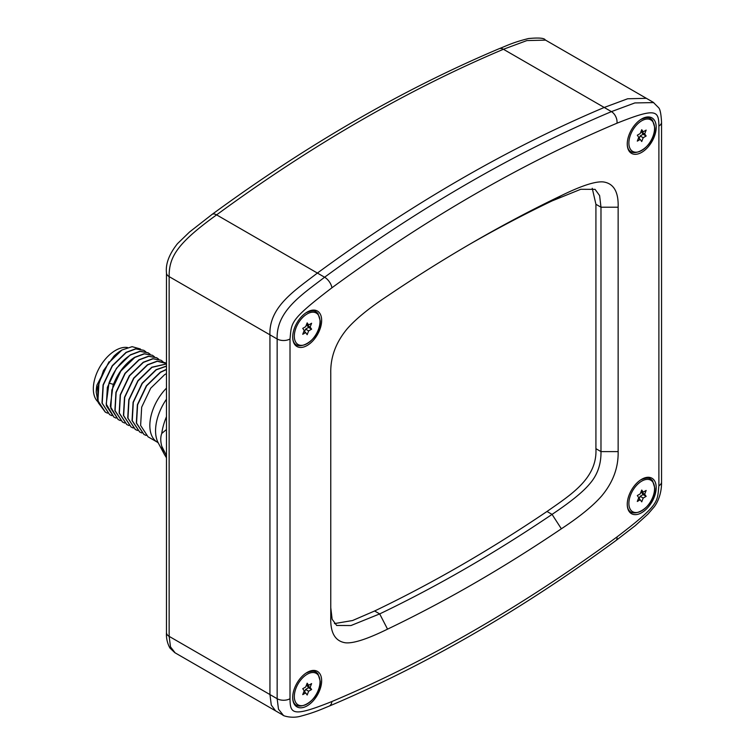 <?xml version="1.0" encoding="UTF-8"?>
<svg xmlns="http://www.w3.org/2000/svg" width="755" height="755" viewBox="0 0 755 755"><rect width="100%" height="100%" fill="white"/><g stroke="black" fill="none" stroke-linecap="round" stroke-linejoin="round"><path stroke-width="1.13" d="M653.745 102.595L634.861 102.935L611.427 111.627L604.226 107.465L627.65 98.773L646.365 98.32L627.65 98.773L604.226 107.465A1516.455 875.526 120 0 0 317.393 273.065C294.61 290.637 268.884 306.945 269.941 334.824L269.941 694.553L271.29 705.066L275.603 710.87L271.29 705.066L269.941 694.553L169.148 636.361L169.148 276.623C168.884 256.747 177.557 243.082 216.6 214.873A1516.455 875.526 -60 0 1 503.434 49.273L526.858 40.581L545.563 40.128M331.898 287.806C288.665 320.809 291.789 322.583 290.014 338.976L290.014 698.715C290.156 714.202 292.714 717.212 331.898 701.527A1507.358 870.279 120 0 0 617.005 536.928C660.238 503.925 657.105 502.151 658.888 485.748L658.888 126.019C658.737 110.523 656.18 107.521 617.005 123.197A1507.358 870.279 120 0 0 331.898 287.806A9.098 4.502 -126.2 0 0 324.603 277.227C301.811 294.799 276.094 311.107 277.151 338.976L277.151 698.715L278.501 709.219L283.361 715.325M292.695 697.469A20.47 11.816 120 0 0 307.172 705.831A20.47 11.816 120 0 0 321.649 680.755A20.47 11.816 120 0 0 307.172 672.394A20.47 11.816 120 0 0 292.695 697.469M627.254 143.978A20.47 11.816 120 0 0 641.731 152.34A20.47 11.816 120 0 0 656.199 127.265A20.47 11.816 120 0 0 641.731 118.903A20.47 11.816 120 0 0 627.254 143.978M292.695 337.136A20.47 11.816 120 0 0 307.172 345.488A20.47 11.816 120 0 0 321.649 320.413A20.47 11.816 120 0 0 307.172 312.06A20.47 11.816 120 0 0 292.695 337.136M330.766 373.13L330.766 373.121C330.397 357.238 335.833 342.515 347.045 328.972C355.614 319.091 369.11 308.078 387.541 295.932A1449.732 837.002 -60 0 1 474.433 241.506A1449.732 837.002 -60 0 1 561.361 195.583C581.567 185.664 595.601 181.115 603.453 181.946C613.74 183.493 618.628 191.912 618.137 207.219L618.137 451.603C618.496 467.496 613.069 482.209 601.848 495.752C593.288 505.642 579.793 516.656 561.361 528.793A1449.732 837.002 -60 0 1 387.541 629.151C367.336 639.07 353.302 643.619 345.441 642.788C335.163 641.24 330.265 632.813 330.766 617.514L330.766 373.121M627.254 504.312A20.47 11.816 120 0 0 641.731 512.673A20.47 11.816 120 0 0 656.199 487.598A20.47 11.816 120 0 0 641.731 479.246A20.47 11.816 120 0 0 627.254 504.312M604.226 107.465A1516.455 875.526 120 0 0 317.393 273.065L216.6 214.873A9.098 4.502 53.8 0 0 212.079 214.401C307.634 144.403 403.283 89.184 499.036 48.745L499.036 48.745A9.098 5.908 67.1 0 1 503.425 49.273L604.226 107.465M290.014 338.976A9.098 5.257 180 0 1 277.151 338.976L269.941 334.824C268.884 306.945 294.61 290.637 317.393 273.065L324.603 277.227A1516.455 875.526 120 0 1 611.427 111.627A9.098 5.908 -112.9 0 1 617.005 123.197M331.898 701.527A9.098 5.908 67.1 0 1 329.001 706.199C322.017 708.983 315.175 712.324 301.368 716.004C291.996 718.958 282.389 715.617 282.814 715.023L174.811 652.669L169.884 647.988C167.28 643.156 166.147 638.041 166.477 632.643L166.477 272.914A9.098 5.257 -0 0 0 169.148 276.623L269.941 334.824L269.941 694.553L277.151 698.715A9.098 5.257 180 0 0 290.014 698.715M592.241 188.288L595.922 204.294L595.922 448.678L600.98 451.603C601.197 464.429 597.328 475.31 589.372 484.229C582.737 492.137 570.299 502.198 552.056 514.391A1437.595 830 -60 0 1 379.69 613.909L350.962 625.546L336.673 625.47L332.134 619.242L330.766 607.699M334.427 623.592L352.547 620.534L374.622 610.984A1437.595 830 -60 0 0 546.998 511.475C571.356 494.431 597.413 478.208 595.922 448.678M470.195 243.969A1437.595 830 -60 0 1 552.056 200.915L580.784 189.279L595.072 189.354L599.612 195.611L600.98 207.219L600.98 451.603L618.137 451.603M307.172 334.682L308.653 330.879L311.607 329.171L310.126 327.066L311.607 323.253L308.653 324.961L307.172 322.866L305.69 326.67L302.736 328.378L304.218 330.482L302.736 334.295L305.69 332.587L307.172 334.682M304.52 331.907L305.596 329.114L308.559 327.406L307.077 325.311L307.474 324.282M308.653 330.879L305.596 329.114M305.69 332.587L303.821 331.502M308.653 324.961L306.775 323.886M310.126 327.066L307.077 325.311M311.607 329.171L308.559 327.406M307.172 695.025L308.653 691.212L311.607 689.504L310.126 687.399L311.607 683.596L308.653 685.304L307.172 683.199L305.69 687.012L302.736 688.711L304.218 690.816L302.736 694.628L305.69 692.92L307.172 695.025M304.52 692.241L305.596 689.457L308.559 687.748L307.077 685.644L307.474 684.625M308.653 691.212L305.596 689.457M305.69 692.92L303.821 691.835M308.653 685.304L306.775 684.219M310.126 687.399L307.077 685.644M311.607 689.504L308.559 687.748M641.731 141.534L643.203 137.721L646.157 136.013L644.685 133.918L646.157 130.105L643.203 131.814L641.731 129.709L640.249 133.522L637.295 135.22L638.768 137.325L637.295 141.138L640.249 139.43L641.731 141.534M639.07 138.75L640.155 135.966L643.109 134.258L641.637 132.153L642.033 131.134M643.203 137.721L640.155 135.966M640.249 139.43L638.371 138.344M643.203 131.814L641.335 130.728M644.685 133.918L641.637 132.153M646.157 136.013L643.109 134.258M641.731 501.867L643.203 498.055L646.157 496.356L644.685 494.251L646.157 490.439L643.203 492.147L641.731 490.042L640.249 493.855L637.295 495.563L638.768 497.668L637.295 501.471L640.249 499.763L641.731 501.867M639.07 499.083L640.155 496.299L643.109 494.591L641.637 492.487L642.033 491.467M643.203 498.055L640.155 496.299M640.249 499.763L638.371 498.687M643.203 492.147L641.335 491.061M644.685 494.251L641.637 492.487M646.157 496.356L643.109 494.591M96.234 392.185A33.362 19.262 -60 0 1 96.234 392.109A33.362 19.262 -60 0 1 96.923 385.154L109.031 361.768M140.392 348.98L132.116 346.668L121.961 350.009A36.391 21.017 120 0 0 114.014 356.058L121.697 350.169M114.014 356.058L103.454 370.601L97.64 387.645L98.225 402.632L105.275 412.117M143.818 350.32L135.664 348.782L126.038 352.368L112.221 365.75L103.067 384.899L101.991 403.066L109.56 414.589M148.103 352.793L139.939 351.254L130.332 354.841L116.468 368.28L107.361 387.372L106.295 405.624L113.854 417.071M152.378 355.265L144.177 353.736L134.616 357.313C125.085 363.504 117.893 372.885 113.042 385.456L110.277 406.369L118.129 419.535M96.923 385.154L96.234 392.232L97.971 401.754M116.091 418.119L113.958 417.128L106.2 404.019L108.975 383.106C113.816 370.535 121.008 361.154 130.54 354.963L140.109 351.386L148.206 352.849L150.122 354.246M111.806 415.646L109.664 414.655L102.218 403.264L103.284 385.012L112.391 365.93L126.255 352.491L135.862 348.904L143.912 350.377L145.828 351.764M107.521 413.164L105.379 412.173L97.914 400.707L98.99 382.549L108.144 363.4L121.961 350.009M124.679 423.074L122.537 422.083L115.09 410.701L116.138 392.506L125.217 373.423L139.118 359.918L148.735 356.332L156.785 357.804L158.701 359.191M120.385 420.592L118.242 419.601L110.815 408.295L111.863 389.967L120.866 371.026L134.834 357.436L144.422 353.859L152.491 355.331L154.407 356.719M128.963 425.546L126.821 424.555L119.356 413.098L120.432 394.95L129.586 375.792L143.412 362.391L153.038 358.804L161.07 360.277L162.986 361.673M156.691 357.747L148.49 356.209L138.911 359.795L124.943 373.385L115.94 392.317L114.892 410.644L122.423 422.017M160.957 360.211L152.803 358.691L143.195 362.268L129.294 375.773L120.215 394.856L119.167 413.051L126.708 424.489M133.257 428.028L131.115 427.028L123.65 415.59L124.726 397.394L133.871 378.274L147.697 364.873L157.314 361.286L166.477 363.495M165.269 362.702L157.115 361.164L147.489 364.74L133.654 378.142L124.509 397.3L123.433 415.448L131.021 426.981M166.477 366.043L156.068 369.695L142.119 383.257L133.088 402.264L132.04 420.544L139.599 431.935M141.836 432.974L139.694 431.983L132.267 420.695L133.305 402.358L142.299 383.427L156.276 369.818L166.477 366.184M166.477 369.346L160.353 372.177L146.376 385.786L137.382 404.708L136.334 423.045L143.884 434.408M146.121 435.456L143.978 434.465L136.542 423.111L137.599 404.812L146.63 385.843L160.57 372.3L166.477 369.535M166.477 363.919L151.774 367.223L137.948 380.624L128.803 399.744L127.727 417.949L135.258 429.425M137.542 430.501L135.4 429.51L127.972 418.185L129.011 399.905L138.052 380.907L151.991 367.345L166.477 363.986M166.477 373.612L164.647 374.65L150.707 388.202L141.676 407.171L140.619 425.461L148.055 436.815L157.38 442.204A36.391 21.017 -60 0 1 166.477 388.136M166.477 455.652L161.749 446.214C160.438 441.203 160.438 436.956 161.749 433.474L166.477 429.491M97.999 401.858A31.389 18.12 -60 0 1 95.592 376.254A31.389 18.12 -60 0 1 115.534 350.386A31.389 18.12 120 0 1 127.538 347.526M499.027 48.745A9.098 5.908 67.1 0 1 499.036 48.745C506.954 45.668 512.89 42.393 528.5 38.543C538.834 37.571 544.402 38.033 545.214 39.921L653.217 102.274M175.16 652.867L170.498 646.865L169.148 636.361A9.098 5.257 0 0 1 166.477 632.643M595.922 204.294L600.98 207.219L618.137 207.219M561.361 528.793L552.056 514.391L546.998 511.475M387.541 629.151L379.69 613.909L374.622 610.984M561.361 195.583L552.056 200.915M658.888 126.019A9.098 5.257 0 0 0 661.55 122.301L661.55 122.301C661.097 113.929 660.106 109.041 658.558 107.625L653.217 102.284M329.001 706.199L329.001 706.199C424.744 665.768 520.393 610.55 615.948 540.552L635.257 525.659L647.941 514.117L653.32 507.907C657.133 503.821 661.786 493.883 661.55 482.039L661.55 122.301M617.005 536.928A9.098 4.502 53.8 0 1 615.948 540.552M658.888 485.748A9.098 5.257 0 0 0 661.55 482.039M292.742 335.73A18.828 10.872 120 0 0 292.742 335.815C291.817 356.586 320.932 341.326 320.29 320.979L317.978 313.476C316.128 311.919 314.675 308.927 305.964 312.815M320.016 321.356A18.167 10.494 120 0 0 307.172 313.938A18.167 10.494 120 0 0 294.318 336.192A18.167 10.494 120 0 0 307.172 343.61A18.167 10.494 120 0 0 320.016 321.356M292.742 696.148L292.742 696.044A18.828 10.872 120 0 0 292.742 696.148C291.817 716.929 320.932 701.659 320.29 681.312L317.978 673.809C316.128 672.261 314.675 669.26 305.964 673.149M320.026 681.69A18.167 10.494 120 0 0 307.172 674.272A18.167 10.494 120 0 0 294.318 696.525A18.167 10.494 120 0 0 307.172 703.943A18.167 10.494 120 0 0 320.026 681.69M627.301 142.582A18.828 10.872 120 0 0 627.301 142.657C626.376 163.439 655.491 148.169 654.849 127.822L652.537 120.319C650.687 118.771 649.224 115.77 640.514 119.658M654.576 128.199A18.167 10.494 120 0 0 641.731 120.781A18.167 10.494 120 0 0 628.877 143.035A18.167 10.494 120 0 0 641.731 150.462A18.167 10.494 120 0 0 654.576 128.199M627.301 502.915A18.828 10.872 120 0 0 627.301 503C626.376 523.772 655.491 508.511 654.849 488.164L652.537 480.652C650.687 479.104 649.224 476.103 640.514 479.991M654.576 488.542A18.167 10.494 120 0 0 641.731 481.124A18.167 10.494 120 0 0 628.877 503.377A18.167 10.494 120 0 0 641.731 510.795A18.167 10.494 120 0 0 654.576 488.542M108.975 383.106L113.448 384.38M161.749 446.214A46.159 26.651 -60 0 0 164.401 454.397L158.182 442.77A38.76 22.376 -60 0 1 166.477 399.197M161.749 433.474A46.159 26.651 -60 0 1 166.477 416.703M166.477 272.914C165.449 263.986 169.111 254.246 177.482 243.667L189.505 232.04L212.079 214.401M330.766 616.127L330.766 617.514M157.38 442.204L158.286 442.94M164.401 454.397L166.477 457.794"/></g></svg>
